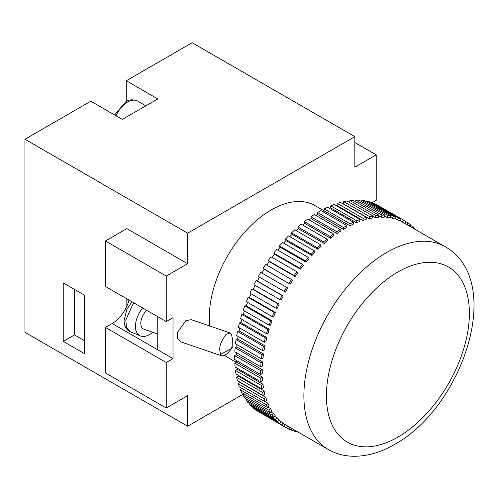 <?xml version="1.0" encoding="UTF-8"?>
<svg xmlns="http://www.w3.org/2000/svg" width="499" height="499" viewBox="0 0 499 499"><rect width="100%" height="100%" fill="white"/><g stroke="black" fill="none" stroke-linecap="round" stroke-linejoin="round"><path stroke-width="0.75" d="M226.378 354.196L222.167 355.999L220.539 354.415C219.841 350.304 217.595 346.106 226.047 334.374L229.927 332.895L231.555 334.492L232.322 338.571L232.203 346.867C231.355 346.817 231.031 347.385 231.23 348.576C232.079 348.626 232.403 348.059 232.203 346.867M152.725 332.247A19.904 11.489 -60 0 1 149.519 334.523A19.904 11.489 -60 0 1 140.4 335.914A19.904 11.489 -60 0 1 142.708 307.983M133.595 302.725L125.798 320.09L126.546 327.65L130.42 331.866L128.131 330.525L126.241 328.517L124.875 325.922L123.983 320.926L126.921 309.093L131.992 301.801M229.927 332.895L191.298 319.684L185.865 320.626L177.625 332.134L177.482 338.341L180.426 341.721L222.167 355.999M157.241 333.794L144.086 329.29A12.338 7.123 -60 0 1 140.93 321.481A12.338 7.123 -60 0 1 146.75 310.322M317.557 214.408L343.455 229.359A117.028 67.565 -60 0 1 344.977 228.461A117.028 67.565 -60 0 1 346.817 227.419L346.817 225.529L320.926 210.584L317.557 212.524L317.557 214.408A117.028 67.565 120 0 0 315.861 215.443M311.07 218.587L336.968 233.532A117.028 67.565 -60 0 1 340.324 231.299L340.193 229.49L314.295 214.539L310.946 216.784L311.07 218.587A117.028 67.565 120 0 0 309.162 219.928M304.633 223.321L330.531 238.273A117.028 67.565 -60 0 1 333.856 235.753L333.6 234.031L307.702 219.08L304.378 221.606L304.633 223.321A117.028 67.565 120 0 0 302.556 224.974M298.283 228.586L324.182 243.537A117.028 67.565 -60 0 1 327.456 240.743L327.07 239.127L301.178 224.176L297.903 226.976L298.283 228.586A117.028 67.565 120 0 0 296.082 230.557M292.065 234.343L317.963 249.294A117.028 67.565 -60 0 1 321.163 246.25L320.657 244.747L294.759 229.796L291.559 232.846L292.065 234.343A117.028 67.565 120 0 0 289.763 236.638M286.014 240.568L311.906 255.519A117.028 67.565 -60 0 1 315.019 252.238L314.395 250.854L288.497 235.908L285.391 239.189L286.014 240.568A117.028 67.565 120 0 0 283.65 243.175M280.164 247.211L306.055 262.162A117.028 67.565 -60 0 1 309.056 258.669L308.313 257.415L282.422 242.464L279.421 245.957L280.164 247.211A117.028 67.565 120 0 0 277.768 250.124M274.55 254.234L300.448 269.186A117.028 67.565 -60 0 1 303.317 265.499L302.463 264.383L276.571 249.438L273.702 253.124L274.55 254.234A117.028 67.565 120 0 0 272.161 257.453M269.217 261.595L295.115 276.546A117.028 67.565 -60 0 1 297.841 272.697L296.88 271.724L270.982 256.773L268.262 260.628L269.217 261.595A117.028 67.565 120 0 0 266.853 265.1M264.189 269.254L290.087 284.205A117.028 67.565 -60 0 1 292.645 280.207L265.693 264.433L263.129 268.431L264.189 269.254A117.028 67.565 120 0 0 261.888 273.034M257.372 281.037L283.264 295.988A117.028 67.565 -60 0 0 281.074 300.198L253.941 284.742L256.124 280.525L257.372 281.037A117.028 67.565 120 0 1 259.499 277.151L285.397 292.102A117.028 67.565 -60 0 1 287.78 287.985L260.728 272.367L258.351 276.49L284.243 291.441L286.626 287.318M255.095 285.416A117.028 67.565 120 0 0 253.236 289.214L279.128 304.159A117.028 67.565 -60 0 0 277.145 308.444L275.828 308.101L249.93 293.15L251.908 288.865L253.236 289.214M251.103 293.824A117.028 67.565 120 0 0 249.506 297.51L275.398 312.461A117.028 67.565 -60 0 0 273.639 316.784L272.248 316.603L246.35 301.658L248.109 297.329L249.506 297.51M247.541 302.344A117.028 67.565 120 0 0 246.207 305.875L272.098 320.826A117.028 67.565 -60 0 0 270.564 325.173L269.117 325.155L243.219 310.203L244.747 305.862L246.207 305.875M244.441 310.908A117.028 67.565 120 0 0 243.356 314.264L269.248 329.215A117.028 67.565 -60 0 0 267.957 333.55L266.447 333.7L240.555 318.749L241.84 314.414L243.356 314.264M241.815 319.472A117.028 67.565 120 0 0 240.967 322.622L266.865 337.574A117.028 67.565 -60 0 0 265.817 341.871L264.27 342.183L238.372 327.232L239.414 322.934L240.967 322.622M239.682 327.986A117.028 67.565 120 0 0 239.071 330.893L264.963 345.844A117.028 67.565 -60 0 0 264.171 350.08L262.586 350.554L236.694 335.602L237.474 331.373L239.071 330.893M238.067 336.395A117.028 67.565 120 0 0 237.661 339.033L263.553 353.984A117.028 67.565 -60 0 0 263.023 358.126L261.414 358.762L235.516 343.811L236.046 339.669L237.661 339.033M236.969 344.647A117.028 67.565 120 0 0 236.751 346.986L262.649 361.937A117.028 67.565 -60 0 0 262.374 365.967L260.752 366.753L234.854 351.801L235.123 347.778L236.751 346.986M236.407 352.699A117.028 67.565 120 0 0 236.351 354.702L262.249 369.653A117.028 67.565 -60 0 0 262.243 373.545L260.609 374.481L234.717 359.536L234.717 355.65L236.351 354.702M236.395 360.503A117.028 67.565 120 0 0 236.464 362.143L262.355 377.094A117.028 67.565 -60 0 0 262.617 380.818L260.989 381.903L235.098 366.952L234.829 363.228L236.464 362.143M236.938 368.012A117.028 67.565 120 0 0 237.081 369.254L262.979 384.205A117.028 67.565 -60 0 0 263.497 387.742L261.888 388.964L235.996 374.013L235.466 370.483L237.081 369.254M238.048 375.198A117.028 67.565 120 0 0 238.21 375.99L264.102 390.942A117.028 67.565 -60 0 0 264.882 394.272L263.297 395.626L237.405 380.675L236.62 377.35L238.21 375.99M239.745 382.028A117.028 67.565 120 0 0 239.832 382.315L265.73 397.266A117.028 67.565 -60 0 0 266.759 400.366L265.212 401.845L239.314 386.893L238.279 383.8L239.832 382.315M265.356 401.707L267.838 403.142A117.028 67.565 -60 0 0 269.123 405.999L267.62 407.583L241.722 392.638L240.437 389.788L241.809 388.334M268.032 407.147L270.427 408.531A117.028 67.565 -60 0 0 271.949 411.12L270.502 412.81L244.604 397.859L243.075 395.283L244.148 394.035M271.15 412.055L273.477 413.397A117.028 67.565 -60 0 0 275.23 415.704L273.839 417.488L247.947 402.537L246.188 400.242L246.974 399.231M274.687 416.397L276.964 417.713A117.028 67.565 -60 0 0 278.941 419.721L277.619 421.586L251.727 406.641L249.749 404.639L250.28 403.884M278.635 420.158L280.875 421.449A117.028 67.565 -60 0 0 283.058 423.152L281.816 425.086L255.918 410.141L253.735 408.444L254.035 407.97M282.958 423.302L285.178 424.587A117.028 67.565 -60 0 0 286.463 425.36L328.124 449.412A117.028 67.565 -60 0 1 310.185 355.637A117.028 67.565 -60 0 1 386.638 252.513A117.028 67.565 -60 0 1 445.152 246.712L403.491 222.666A117.028 67.565 -60 0 0 402.406 222.061L400.186 220.776M324.051 210.815L315.019 205.6A87.575 50.561 120 0 0 271.231 209.936A87.575 50.561 120 0 0 209.817 326.015M224.768 355.525A87.575 50.561 120 0 0 227.45 357.278L236.189 362.324M371.755 202.925L376.221 200.349L376.221 154.846L354.833 167.196L354.833 136.645L187.636 233.17L187.636 263.721L166.248 276.072L166.248 321.574L173.003 317.676L173.003 358.625L166.248 362.53L166.248 408.026L187.636 395.676L187.636 426.227L243.774 393.817M128.967 300.055A25.075 14.477 -60 0 1 126.84 306.161A25.075 14.477 -60 0 1 112.206 323.527L105.451 327.425L105.451 372.928L166.248 408.026M187.636 233.17L24.95 139.246L24.95 332.303L187.636 426.227M126.84 298.826L126.84 306.161M187.636 263.721L126.84 228.623L105.451 240.973L105.451 286.476L166.248 321.574M63.23 282.902L84.624 295.252L84.624 353.754L63.23 341.403L63.23 282.902M24.95 139.246L90.812 101.222L122.336 119.417L157.803 98.945L126.278 80.744L126.278 101.509M354.833 136.645L192.14 42.721L126.278 80.744M166.248 276.072L105.451 240.973M173.003 358.625L157.241 349.525L157.241 316.378M166.248 362.53L105.451 327.425M376.221 154.846L354.833 142.496M356.417 222.772L356.673 220.77L359.991 219.46L359.735 221.469A117.028 67.565 -60 0 0 356.417 222.772L330.519 207.821A117.028 67.565 120 0 0 329.39 208.301M330.519 207.821L330.775 205.819L334.099 204.509L359.991 219.46M362.81 220.408L363.191 218.362L366.459 217.377L366.079 219.435A117.028 67.565 -60 0 0 362.81 220.408L336.912 205.457A117.028 67.565 120 0 0 336.17 205.707M336.912 205.457L337.293 203.411L340.567 202.426L366.459 217.377M369.098 218.687L369.597 216.603L372.797 215.955L372.291 218.044A117.028 67.565 -60 0 0 369.098 218.687L343.2 203.735A117.028 67.565 120 0 0 342.932 203.792M343.2 203.735L343.705 201.652L346.905 201.003L372.797 215.955M349.4 202.444L349.961 200.561L353.067 200.249L378.966 215.2L378.336 217.308A117.028 67.565 -60 0 0 375.229 217.608L372.747 216.173M355.494 201.652L356.024 200.136L359.024 200.168L384.922 215.119L384.174 217.227A117.028 67.565 -60 0 0 381.18 217.19L378.785 215.805M361.395 201.534L361.862 200.38L364.732 200.754L390.63 215.705L389.775 217.807A117.028 67.565 -60 0 0 386.906 217.427L384.579 216.079M367.071 202.101L367.439 201.297L370.164 202.008L396.056 216.959L395.096 219.042A117.028 67.565 -60 0 0 392.376 218.325L390.099 217.009M372.472 203.343L372.716 202.875L375.273 203.923L401.171 218.874L400.104 220.926A117.028 67.565 -60 0 0 397.553 219.872L395.308 218.574M377.581 205.251L405.936 221.437L404.795 223.415M287.543 425.984L286.401 427.967L258.226 411.469M349.949 225.76L350.08 223.814L353.429 222.18L353.304 224.138A117.028 67.565 -60 0 0 349.949 225.76L324.057 210.815A117.028 67.565 120 0 0 322.616 211.557M324.057 210.815L324.182 208.863L327.537 207.228L353.429 222.18M343.455 229.359L343.455 227.475L317.557 212.524M343.455 227.475L346.817 225.529M336.968 233.532L336.837 231.729L310.946 216.784M336.837 231.729L340.193 229.49M330.531 238.273L330.276 236.557L304.378 221.606M330.276 236.557L333.6 234.031M324.182 243.537L323.801 241.921L297.903 226.976M323.801 241.921L327.07 239.127M317.963 249.294L317.458 247.797L291.559 232.846M317.458 247.797L320.657 244.747M311.906 255.519L311.282 254.141L285.391 239.189M311.282 254.141L314.395 250.854M306.055 262.162L305.319 260.908L279.421 245.957M305.319 260.908L308.313 257.415M300.448 269.186L299.593 268.069L273.702 253.124M299.593 268.069L302.463 264.383M295.115 276.546L294.154 275.579L268.262 260.628M294.154 275.579L296.88 271.724M290.087 284.205L263.129 268.431M289.027 283.382L291.584 279.384M285.397 292.102L284.243 291.441M279.833 299.693L282.022 295.477L256.124 280.525M282.022 295.477L283.264 295.988M275.828 308.101L277.806 303.816L251.908 288.865M277.806 303.816L279.128 304.159M272.248 316.603L274.007 312.274L248.109 297.329M274.007 312.274L275.398 312.461M269.117 325.155L270.645 320.813L244.747 305.862M270.645 320.813L272.098 320.826M266.447 333.7L267.738 329.365L241.84 314.414M267.738 329.365L269.248 329.215M264.27 342.183L265.312 337.885L239.414 322.934M265.312 337.885L266.865 337.574M262.586 350.554L263.372 346.318L237.474 331.373M263.372 346.318L264.963 345.844M261.414 358.762L261.938 354.621L236.046 339.669M261.938 354.621L263.553 353.984M260.752 366.753L261.014 362.729L235.123 347.778M261.014 362.729L262.649 361.937M260.609 374.481L260.609 370.601L234.717 355.65M260.609 370.601L262.249 369.653M260.989 381.903L260.728 378.18L234.829 363.228M260.728 378.18L262.355 377.094M261.888 388.964L261.364 385.428L235.466 370.483M261.364 385.428L262.979 384.205M263.297 395.626L262.511 392.301L236.62 377.35M262.511 392.301L264.102 390.942M265.212 401.845L264.171 398.751L238.279 383.8M264.171 398.751L265.73 397.266M267.62 407.583L266.329 404.739L240.437 389.788M266.329 404.739L267.838 403.142M270.502 412.81L268.973 410.228L243.075 395.283M268.973 410.228L270.427 408.531M273.839 417.488L272.08 415.193L246.188 400.242M272.08 415.193L273.477 413.397M277.619 421.586L275.641 419.584L249.749 404.639M275.641 419.584L276.964 417.713M281.816 425.086L279.633 423.395L253.735 408.444M279.633 423.395L280.875 421.449M284.018 426.589L285.178 424.587M292.152 428.647L291.347 430.2L286.482 427.824M288.79 429.152L289.763 427.269M296.824 431.342L296.624 431.778L293.899 431.067L291.591 429.733M293.899 431.067L294.416 429.951M411.669 227.382L412.336 226.44L414.313 228.442L414.076 228.773M412.336 226.44L410.022 225.105M407.016 224.7L408.138 222.941L410.328 224.631L409.405 226.078M408.138 222.941L405.837 221.606M402.406 222.061L403.554 220.065M397.553 219.872L398.614 217.826L372.716 202.875M398.614 217.826L401.171 218.874M392.376 218.325L393.337 216.248L367.439 201.297M393.337 216.248L396.056 216.959M386.906 217.427L387.76 215.331L361.862 200.38M387.76 215.331L390.63 215.705M381.18 217.19L381.922 215.081L356.024 200.136M381.922 215.081L384.922 215.119M375.229 217.608L375.853 215.512L349.961 200.561M375.853 215.512L378.966 215.2M369.597 216.603L343.705 201.652M363.191 218.362L337.293 203.411M356.673 220.77L330.775 205.819M350.08 223.814L324.182 208.863M84.624 340.755L74.488 334.904L63.23 341.403M74.488 334.904L74.488 289.401M220.539 354.415L231.23 348.576M114.633 114.97L125.698 101.833C128.642 99.463 132.622 99.201 137.637 101.047A19.904 11.489 120 0 0 127.688 102.033A19.904 11.489 120 0 0 116.074 115.805M397.896 272.011A101.104 58.377 120 0 0 326.402 395.838A101.104 58.377 120 0 0 397.896 437.118A101.104 58.377 120 0 0 469.384 313.291A101.104 58.377 120 0 0 397.896 272.011M157.241 349.525L112.206 323.527M226.328 354.246C228.898 351.976 230.9 349.687 232.322 347.373M140.4 335.914L130.42 331.866M328.124 449.412C336.114 453.953 344.84 456.242 354.309 456.279C367.751 456.186 381.186 452.225 394.597 444.403C462.847 407.172 505.462 280.875 445.152 246.712M137.637 101.047L145.901 105.819"/></g></svg>
